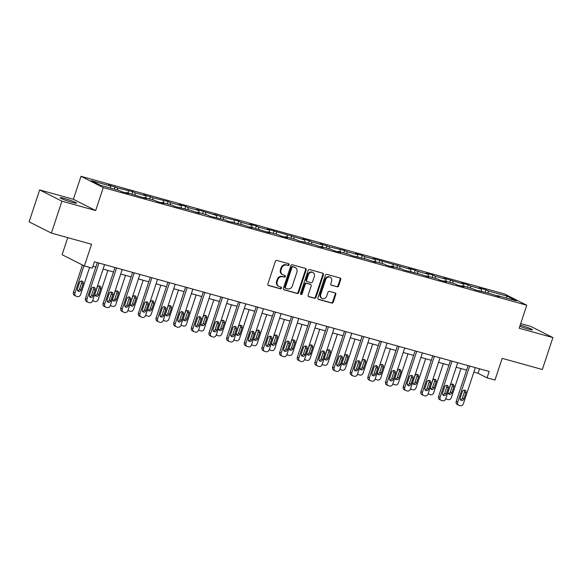 <?xml version="1.0" encoding="UTF-8"?>
<svg xmlns="http://www.w3.org/2000/svg" width="582" height="582" viewBox="0 0 582 582"><rect width="100%" height="100%" fill="white"/><g stroke="black" fill="none" stroke-linecap="round" stroke-linejoin="round"><path stroke-width="0.87" d="M289.159 264.825A0.924 0.8 116.8 0 0 288.672 263.733L276.865 260.452A1.324 1.149 116.8 0 0 275.344 261.398L267.88 283.958A1.324 1.149 116.8 0 0 268.578 285.522L280.378 288.803A0.924 0.8 116.8 0 0 280.961 287.05L279.433 286.62A4.241 3.674 116.8 0 1 278.851 286.395A4.241 3.674 116.8 0 1 277.207 281.623L277.825 279.746A4.241 3.674 116.8 0 1 282.707 276.719L284.234 277.141A0.924 0.8 116.8 0 0 284.816 275.388L283.288 274.966A4.241 3.674 116.8 0 1 282.699 274.74A4.241 3.674 116.8 0 1 281.062 269.968L281.681 268.084A4.241 3.674 116.8 0 1 286.562 265.065L288.09 265.487A0.924 0.8 116.8 0 0 289.159 264.825M282.699 274.74L282.103 274.435A4.241 3.674 116.8 0 1 280.459 269.662L281.077 267.785A4.241 3.674 116.8 0 1 285.958 264.759L287.486 265.181A0.924 0.8 116.8 0 0 288.425 263.668M268.135 285.26L279.775 288.497A0.924 0.8 116.8 0 0 280.72 286.977M278.851 286.395L278.247 286.089A4.241 3.674 116.8 0 1 276.603 281.317L277.221 279.44A4.241 3.674 116.8 0 1 282.103 276.414L283.63 276.843A0.924 0.8 116.8 0 0 284.576 275.322M519.813 326.291A8.635 0.735 18.3 0 0 528.07 329.034A8.635 0.735 18.3 0 0 532.414 329.798A8.635 0.735 18.3 0 0 520.359 325.134A8.635 0.735 18.3 0 0 520.206 325.098M64.486 198.469A8.635 0.735 18.3 0 0 60.142 197.705A8.635 0.735 18.3 0 0 72.197 202.369A8.635 0.735 18.3 0 0 76.548 203.133A8.635 0.735 18.3 0 0 64.486 198.469M337.102 286.839A1.324 1.149 116.8 0 0 338.622 285.893L340.717 279.564A1.324 1.149 116.8 0 0 340.019 278L326.917 274.362A1.324 1.149 116.8 0 0 325.389 275.301L317.925 297.868A1.324 1.149 116.8 0 0 318.623 299.424L331.733 303.069A1.324 1.149 116.8 0 0 333.26 302.123L335.785 294.477A1.324 1.149 116.8 0 0 335.087 292.913L329.477 291.356A1.324 1.149 116.8 0 0 327.957 292.302L326.698 296.093A3.543 3.07 116.8 0 1 322.13 298.435A3.543 3.07 116.8 0 1 320.755 294.441L325.665 279.593A3.543 3.07 116.8 0 1 330.241 277.25A3.543 3.07 116.8 0 1 331.609 281.244L330.794 283.718A1.324 1.149 116.8 0 0 331.493 285.282L336.498 286.533A1.324 1.149 116.8 0 0 338.026 285.587L340.114 279.258A1.324 1.149 116.8 0 0 339.866 277.956M61.947 201.176L95.674 210.546L73.383 199.284L39.656 189.914L61.947 201.176L51.391 233.098L91.563 244.265L84.383 265.974L92.305 268.171L94.422 261.791L489.178 371.469L487.061 377.856L494.984 380.061L502.164 358.352L542.344 369.512L552.9 337.589L530.609 326.327L520.708 323.577M95.674 210.546L103.276 187.564L526.775 305.237L519.173 328.219L552.9 337.589M306.168 269.961A1.324 1.149 116.8 0 0 305.47 268.404L292.368 264.759A1.324 1.149 116.8 0 0 290.84 265.705L283.376 288.265A1.324 1.149 116.8 0 0 284.074 289.829L297.184 293.466A1.324 1.149 116.8 0 0 298.712 292.528L306.168 269.961L305.565 269.662A1.324 1.149 116.8 0 0 305.317 268.36M309.639 269.561L322.748 273.198A1.324 1.149 116.8 0 1 323.447 274.762L315.982 297.322A1.324 1.149 116.8 0 1 314.455 298.268L308.846 296.711A1.324 1.149 116.8 0 1 308.154 295.147L311.174 286.002A1.324 1.149 116.8 0 0 310.482 284.438L306.758 283.405A1.324 1.149 116.8 0 0 305.237 284.351L302.08 293.874A0.924 0.8 116.8 0 1 300.53 293.444L308.111 270.506A1.324 1.149 116.8 0 1 309.639 269.561M51.391 233.098L29.1 221.837L39.656 189.914M103.276 187.564L80.985 176.302L504.485 293.968L526.775 305.237M485.097 292.164L485.883 289.792L479.088 287.908L481.285 289.021L470.423 286.002L468.226 284.889L461.431 283.005L463.636 284.111L443.775 278.094L445.979 279.207L435.11 276.188L432.913 275.075L426.126 273.191L428.323 274.304L417.454 271.285L415.257 270.172L408.469 268.287L410.666 269.401L373.157 258.473L375.354 259.587L364.492 256.567L362.295 255.454L355.5 253.57L357.697 254.683L346.836 251.664L344.639 250.551L329.179 246.753L320.195 243.756L322.392 244.869L311.523 241.85L309.326 240.737L302.538 238.853L304.735 239.966L267.225 229.039L269.422 230.152L258.561 227.133L256.364 226.02L249.569 224.135L251.766 225.249L240.904 222.229L238.707 221.116L223.248 217.326L214.256 214.322L216.46 215.435L196.607 209.418L198.804 210.531L187.935 207.512L185.738 206.399L178.95 204.515L181.148 205.628L170.286 202.609L168.082 201.496L152.63 197.698L143.638 194.701L145.835 195.814L134.973 192.795L132.776 191.682L117.317 187.891L108.325 184.894L110.529 186L91.287 180.66L100.439 185.287L119.681 190.627L121.878 191.74L128.673 193.624L126.476 192.518L126.068 192.904M485.883 289.792L488.08 290.905L507.315 296.253L516.474 300.879L497.232 295.532L499.436 296.645L490.444 293.648L474.985 289.851L472.788 288.737L461.926 285.718L464.123 286.831L457.336 284.947L455.131 283.834L444.27 280.815L446.467 281.928L439.679 280.044L437.475 278.931L426.613 275.912L428.81 277.025L419.826 274.027L404.366 270.23L402.169 269.117L391.3 266.098L393.505 267.211L386.71 265.327L384.513 264.213L373.644 261.194L375.848 262.307L366.856 259.31L351.397 255.513L349.2 254.399L338.338 251.38L340.535 252.493L333.748 250.609L331.544 249.496L320.682 246.477L322.879 247.59L313.887 244.593L298.435 240.795L296.238 239.682L285.369 236.663L287.566 237.776L280.779 235.892L278.582 234.779L267.713 231.76L269.917 232.873L250.056 226.856L252.261 227.969L243.269 224.965L227.809 221.175L225.612 220.061L210.16 216.271L207.956 215.158L197.094 212.139L199.291 213.252L190.307 210.255L174.847 206.457L172.65 205.344L161.781 202.325L163.979 203.438L157.191 201.554L154.994 200.441L144.125 197.422L146.329 198.535L126.476 192.518M481.532 291.167L481.285 289.021M470.671 288.148L470.423 286.002M479.583 290.629L479.175 291.015M463.876 286.264L463.636 284.111M453.014 283.245L452.767 281.091M461.926 285.718L461.519 286.111M446.219 281.361L445.979 279.207M435.358 278.342L435.11 276.188M444.27 280.815L443.862 281.201M428.57 276.45L428.323 274.304M417.701 273.438L417.454 271.285M426.613 275.912L426.206 276.297M410.914 271.547L410.666 269.401M400.045 268.528L399.805 266.381M408.957 271.008L408.549 271.394M393.257 266.643L393.01 264.49M382.389 263.624L382.148 261.471M391.3 266.098L390.893 266.483M375.601 261.74L375.354 259.587M364.739 258.721L364.492 256.567M373.644 261.194L373.237 261.58M357.945 256.829L357.697 254.683M347.083 253.81L346.836 251.664M355.995 256.291L355.587 256.677M340.288 251.926L340.048 249.773M329.427 248.907L329.179 246.753M338.338 251.38L337.931 251.773M322.632 247.023L322.392 244.869M311.77 244.004L311.523 241.85M320.682 246.477L320.275 246.863M304.983 242.112L304.735 239.966M294.114 239.093L293.866 236.947M303.026 241.574L302.618 241.959M287.326 237.209L287.079 235.055M276.457 234.19L276.217 232.036M285.369 236.663L284.962 237.056M269.67 232.305L269.422 230.152M258.801 229.286L258.561 227.133M267.713 231.76L267.305 232.145M252.013 227.395L251.766 225.249M241.152 224.376L240.904 222.229M250.056 226.856L249.649 227.242M234.357 222.491L234.117 220.345M223.495 219.472L223.248 217.326M232.407 221.953L232 222.339M216.7 217.588L216.46 215.435M205.839 214.569L205.592 212.415M214.751 217.042L214.343 217.428M199.044 212.685L198.804 210.531M188.182 209.666L187.935 207.512M197.094 212.139L196.687 212.525M181.395 207.774L181.148 205.628M170.526 204.755L170.286 202.609M179.438 207.236L179.03 207.621M163.738 202.871L163.491 200.717M152.87 199.852L152.63 197.698M161.781 202.325L161.374 202.711M146.082 197.967L145.835 195.814M135.213 194.948L134.973 192.795M144.125 197.422L143.718 197.807M128.426 193.057L128.178 190.911M117.564 190.038L117.317 187.891M110.769 188.153L110.529 186M67.745 237.645L62.099 254.712L84.383 265.974M73.383 199.284L80.985 176.302M473.85 372.131L478.026 373.288L487.061 377.856M92.931 266.294L95.819 267.094M103.087 269.11L113.475 271.998M120.743 274.02L131.132 276.901M138.4 278.923L148.788 281.812M156.056 283.827L166.445 286.715M173.712 288.737L184.094 291.618M191.369 293.641L201.75 296.529M209.018 298.544L219.407 301.432M226.674 303.455L237.063 306.336M244.331 308.358L254.72 311.246M261.987 313.262L272.376 316.15M279.644 318.165L290.032 321.053M297.3 323.075L307.682 325.956M314.949 327.979L325.338 330.867M332.606 332.882L342.994 335.77M350.262 337.793L360.651 340.674M367.919 342.696L378.307 345.584M385.575 347.6L395.964 350.488M403.231 352.51L413.62 355.391M420.888 357.413L431.269 360.302M438.537 362.317L448.926 365.205M456.193 367.227L466.582 370.108M506.027 297.977L507.315 296.253M488.32 293.059L488.08 290.905M497.232 295.532L496.824 295.918M479.517 368.784L478.026 373.288M114.334 189.143L115.12 186.778M131.99 194.046L132.776 191.682M149.647 198.957L150.425 196.592M167.303 203.86L168.082 201.496M184.96 208.763L185.738 206.399M202.609 213.674L203.394 211.31M220.265 218.577L221.051 216.213M237.922 223.481L238.707 221.116M255.578 228.391L256.364 226.02M273.234 233.295L274.013 230.93M290.891 238.198L291.669 235.834M308.547 243.101L309.326 240.737M326.196 248.012L326.982 245.648M343.853 252.915L344.639 250.551M361.509 257.819L362.295 255.454M379.166 262.729L379.944 260.365M396.822 267.633L397.601 265.268M414.479 272.536L415.257 270.172M432.135 277.447L432.913 275.075M449.784 282.35L450.57 279.986M467.441 287.253L468.226 284.889M283.63 289.567L296.58 293.168A1.324 1.149 116.8 0 0 298.108 292.222L305.565 269.662M293.008 266.854A0.924 0.8 116.8 0 0 291.938 267.516L285.391 287.319A0.924 0.8 116.8 0 0 285.878 288.41L287.486 288.861A4.241 3.674 116.8 0 0 292.368 285.835L296.849 272.303A4.241 3.674 116.8 0 0 295.205 267.531A4.241 3.674 116.8 0 0 294.616 267.298L292.404 266.549A0.924 0.8 116.8 0 0 291.335 267.211L291.938 267.516M285.275 288.105A0.924 0.8 116.8 0 1 284.787 287.013L291.335 267.211M295.205 267.531L294.601 267.225A4.241 3.674 116.8 0 0 294.012 267L294.616 267.298M292.404 266.549L294.012 267M308.402 296.449L313.858 297.962A1.324 1.149 116.8 0 0 315.379 297.016L322.843 274.457A1.324 1.149 116.8 0 0 322.588 273.154M310.228 284.307A1.324 1.149 116.8 0 0 309.879 284.132L306.154 283.099A1.324 1.149 116.8 0 0 304.633 284.045L301.483 293.568L302.08 293.874M300.625 294.259A0.924 0.8 116.8 0 0 301.483 293.568M314.316 276.501A3.543 3.07 116.8 0 0 312.941 272.514A3.543 3.07 116.8 0 0 308.373 274.85L306.641 280.088A1.324 1.149 116.8 0 0 307.34 281.644L311.057 282.685A1.324 1.149 116.8 0 0 312.585 281.739L314.316 276.501M312.941 272.514L312.345 272.209A3.543 3.07 116.8 0 0 307.769 274.551L308.373 274.85M307.158 281.579L306.554 281.273A1.324 1.149 116.8 0 1 306.037 279.782L307.769 274.551M331.049 285.02L336.498 286.533M330.241 277.25L329.638 276.945A3.543 3.07 116.8 0 0 325.069 279.287L325.665 279.593M322.13 298.435L321.526 298.13A3.543 3.07 116.8 0 1 320.151 294.136L325.069 279.287M318.179 299.17L331.129 302.764A1.324 1.149 116.8 0 0 332.657 301.818L335.181 294.172A1.324 1.149 116.8 0 0 334.926 292.87M82.455 264.992L73.412 292.339A2.699 2.335 -63.2 0 0 74.46 295.372L75.966 296.136A2.699 2.335 116.8 0 0 76.337 296.282L77.464 296.594A2.699 2.335 116.8 0 0 80.578 294.667L89.592 267.414M75.966 296.136A2.699 2.335 116.8 0 1 74.918 293.095L83.961 265.756M77.646 290.629A2.161 1.87 116.8 0 0 79.574 289.028L81.596 282.896A2.161 1.87 116.8 0 0 81.407 281.055M81.08 289.792L83.102 283.66A2.161 1.87 116.8 0 0 79.479 282.656L77.457 288.781A2.161 1.87 116.8 0 0 81.08 289.792L79.574 289.028M104.578 264.614L92.625 300.756A2.699 2.335 116.8 0 1 89.519 302.684L88.384 302.371A2.699 2.335 116.8 0 1 88.013 302.225A2.699 2.335 116.8 0 1 86.965 299.184L98.918 263.035M97.31 262.591L85.459 298.421L86.965 299.184M93.127 295.874A2.161 1.87 -63.2 0 1 89.504 294.87L91.534 288.745A2.161 1.87 -63.2 0 1 95.15 289.749L93.127 295.874L91.621 295.118A2.161 1.87 -63.2 0 1 89.693 296.711M93.455 287.144A2.161 1.87 -63.2 0 1 93.644 288.985L91.621 295.118M88.013 302.225L86.507 301.461A2.699 2.335 -63.2 0 1 85.459 298.421M107.866 270.441L98.234 299.577A2.699 2.335 116.8 0 1 95.121 301.498L93.993 301.185A2.699 2.335 116.8 0 1 93.622 301.04L92.684 300.567M95.303 295.532A2.161 1.87 116.8 0 0 97.23 293.932L99.253 287.806A2.161 1.87 116.8 0 0 99.064 285.958M98.736 294.696L100.759 288.563A2.161 1.87 116.8 0 0 97.136 287.559L95.113 293.692A2.161 1.87 116.8 0 0 98.736 294.696L97.23 293.932M92.785 300.268A2.699 2.335 116.8 0 0 93.622 301.04M125.523 275.344L115.883 304.481A2.699 2.335 116.8 0 1 112.777 306.408L111.649 306.088A2.699 2.335 116.8 0 1 111.271 305.95L110.34 305.477M112.952 300.436A2.161 1.87 116.8 0 0 114.88 298.842L116.909 292.71A2.161 1.87 116.8 0 0 116.72 290.869M116.385 299.599L118.415 293.474A2.161 1.87 116.8 0 0 114.792 292.462L112.77 298.595A2.161 1.87 116.8 0 0 116.385 299.599L114.88 298.842M110.442 305.172A2.699 2.335 116.8 0 0 111.271 305.95M122.235 269.517L110.282 305.659A2.699 2.335 116.8 0 1 107.168 307.587L106.04 307.274A2.699 2.335 116.8 0 1 105.669 307.129A2.699 2.335 116.8 0 1 104.622 304.088L116.575 267.946M114.967 267.494L103.116 303.331L104.622 304.088M110.784 300.785A2.161 1.87 -63.2 0 1 107.161 299.774L109.183 293.648A2.161 1.87 -63.2 0 1 112.806 294.652L110.784 300.785L109.278 300.021A2.161 1.87 -63.2 0 1 107.35 301.622M111.111 292.048A2.161 1.87 -63.2 0 1 111.3 293.895L109.278 300.021M105.669 307.129L104.163 306.365A2.699 2.335 -63.2 0 1 103.116 303.331M139.891 274.42L127.931 310.57A2.699 2.335 116.8 0 1 124.824 312.49L123.697 312.178A2.699 2.335 116.8 0 1 123.319 312.032A2.699 2.335 116.8 0 1 122.278 308.998L134.231 272.849M132.623 272.405L120.772 308.234L122.278 308.998M128.433 305.688A2.161 1.87 -63.2 0 1 124.817 304.684L126.84 298.551A2.161 1.87 -63.2 0 1 130.463 299.555L128.433 305.688L126.927 304.924A2.161 1.87 -63.2 0 1 125.006 306.525M128.768 296.958A2.161 1.87 -63.2 0 1 128.957 298.799L126.927 304.924M123.319 312.032L121.813 311.275A2.699 2.335 -63.2 0 1 120.772 308.234M143.179 280.255L133.54 309.384A2.699 2.335 116.8 0 1 130.433 311.312L129.299 310.999A2.699 2.335 116.8 0 1 128.928 310.853L127.996 310.381M130.608 305.346A2.161 1.87 116.8 0 0 132.536 303.746L134.566 297.613A2.161 1.87 116.8 0 0 134.377 295.772M134.042 304.502L136.072 298.377A2.161 1.87 116.8 0 0 132.449 297.373L130.419 303.498A2.161 1.87 116.8 0 0 134.042 304.502L132.536 303.746M128.098 310.082A2.699 2.335 116.8 0 0 128.928 310.853M160.836 285.158L151.196 314.295A2.699 2.335 116.8 0 1 148.09 316.215L146.955 315.902A2.699 2.335 116.8 0 1 146.584 315.757L145.653 315.284M148.265 310.25A2.161 1.87 116.8 0 0 150.192 308.649L152.222 302.524A2.161 1.87 116.8 0 0 152.033 300.676M151.698 309.413L153.728 303.28A2.161 1.87 116.8 0 0 150.105 302.276L148.075 308.402A2.161 1.87 116.8 0 0 151.698 309.413L150.192 308.649M145.747 314.986A2.699 2.335 116.8 0 0 146.584 315.757M178.485 290.062L168.853 319.198A2.699 2.335 116.8 0 1 165.746 321.118L164.611 320.806A2.699 2.335 116.8 0 1 164.24 320.66L163.309 320.195M165.921 315.153A2.161 1.87 116.8 0 0 167.849 313.56L169.879 307.427A2.161 1.87 116.8 0 0 169.689 305.586M169.355 314.316L171.384 308.191A2.161 1.87 116.8 0 0 167.762 307.18L165.732 313.312A2.161 1.87 116.8 0 0 169.355 314.316L167.849 313.56M163.404 319.889A2.699 2.335 116.8 0 0 164.24 320.66M157.547 279.324L145.587 315.473A2.699 2.335 116.8 0 1 142.481 317.401L141.353 317.081A2.699 2.335 116.8 0 1 140.975 316.943A2.699 2.335 116.8 0 1 139.927 313.902L151.887 277.752M150.272 277.308L138.421 313.138L139.927 313.902M146.089 310.592A2.161 1.87 -63.2 0 1 142.466 309.588L144.496 303.455A2.161 1.87 -63.2 0 1 148.119 304.466L146.089 310.592L144.583 309.835A2.161 1.87 -63.2 0 1 142.655 311.428M146.424 301.862A2.161 1.87 -63.2 0 1 146.613 303.702L144.583 309.835M140.975 316.943L139.469 316.179A2.699 2.335 -63.2 0 1 138.421 313.138M175.197 284.234L163.244 320.376A2.699 2.335 116.8 0 1 160.137 322.304L159.002 321.992A2.699 2.335 116.8 0 1 158.631 321.846A2.699 2.335 116.8 0 1 157.584 318.805L169.544 282.663M167.929 282.212L156.078 318.048L157.584 318.805M163.746 315.502A2.161 1.87 -63.2 0 1 160.123 314.491L162.152 308.365A2.161 1.87 -63.2 0 1 165.775 309.369L163.746 315.502L162.24 314.738A2.161 1.87 -63.2 0 1 160.312 316.339M164.08 306.765A2.161 1.87 -63.2 0 1 164.27 308.606L162.24 314.738M158.631 321.846L157.125 321.082A2.699 2.335 -63.2 0 1 156.078 318.048M192.853 289.138L180.9 325.287A2.699 2.335 116.8 0 1 177.794 327.208L176.659 326.895A2.699 2.335 116.8 0 1 176.288 326.749A2.699 2.335 116.8 0 1 175.24 323.716L187.193 287.566M185.585 287.115L173.734 322.952L175.24 323.716M181.402 320.406A2.161 1.87 -63.2 0 1 177.779 319.402L179.809 313.269A2.161 1.87 -63.2 0 1 183.432 314.273L181.402 320.406L179.896 319.642A2.161 1.87 -63.2 0 1 177.968 321.242M181.737 311.668A2.161 1.87 -63.2 0 1 181.926 313.516L179.896 319.642M176.288 326.749L174.782 325.993A2.699 2.335 -63.2 0 1 173.734 322.952M196.141 294.965L186.509 324.101A2.699 2.335 116.8 0 1 183.403 326.029L182.268 325.716A2.699 2.335 116.8 0 1 181.897 325.571L180.966 325.098M183.577 320.056A2.161 1.87 116.8 0 0 185.505 318.463L187.528 312.33A2.161 1.87 116.8 0 0 187.346 310.49M187.011 319.22L189.034 313.094A2.161 1.87 116.8 0 0 185.418 312.09L183.388 318.216A2.161 1.87 116.8 0 0 187.011 319.22L185.505 318.463M181.06 324.8A2.699 2.335 116.8 0 0 181.897 325.571M210.509 294.041L198.557 330.19A2.699 2.335 116.8 0 1 195.45 332.118L194.315 331.798A2.699 2.335 116.8 0 1 193.944 331.66A2.699 2.335 116.8 0 1 192.897 328.619L204.849 292.47M203.242 292.026L191.391 327.855L192.897 328.619M199.059 325.309A2.161 1.87 -63.2 0 1 195.436 324.305L197.465 318.172A2.161 1.87 -63.2 0 1 201.081 319.183L199.059 325.309L197.553 324.552A2.161 1.87 -63.2 0 1 195.625 326.146M199.393 316.579A2.161 1.87 -63.2 0 1 199.575 318.419L197.553 324.552M193.944 331.66L192.438 330.896A2.699 2.335 -63.2 0 1 191.391 327.855M213.798 299.875L204.166 329.005A2.699 2.335 116.8 0 1 201.052 330.932L199.924 330.62A2.699 2.335 116.8 0 1 199.553 330.474L198.615 330.001M201.234 324.967A2.161 1.87 116.8 0 0 203.162 323.366L205.184 317.241A2.161 1.87 116.8 0 0 204.995 315.393M204.668 324.13L206.69 317.998A2.161 1.87 116.8 0 0 203.067 316.994L201.045 323.119A2.161 1.87 116.8 0 0 204.668 324.13L203.162 323.366M198.717 329.703A2.699 2.335 116.8 0 0 199.553 330.474M228.166 298.952L216.213 335.094A2.699 2.335 116.8 0 1 213.099 337.022L211.972 336.709A2.699 2.335 116.8 0 1 211.601 336.563A2.699 2.335 116.8 0 1 210.553 333.522L222.506 297.38M220.898 296.929L209.047 332.766L210.553 333.522M216.715 330.22A2.161 1.87 -63.2 0 1 213.092 329.208L215.114 323.083A2.161 1.87 -63.2 0 1 218.737 324.087L216.715 330.22L215.209 329.456A2.161 1.87 -63.2 0 1 213.281 331.056M217.042 321.482A2.161 1.87 -63.2 0 1 217.232 323.323L215.209 329.456M211.601 336.563L210.095 335.799A2.699 2.335 -63.2 0 1 209.047 332.766M231.454 304.779L221.822 333.915A2.699 2.335 116.8 0 1 218.708 335.836L217.581 335.523A2.699 2.335 116.8 0 1 217.202 335.377L216.271 334.912M218.89 329.87A2.161 1.87 116.8 0 0 220.811 328.27L222.841 322.144A2.161 1.87 116.8 0 0 222.651 320.304M222.317 329.034L224.346 322.908A2.161 1.87 116.8 0 0 220.724 321.897L218.701 328.03A2.161 1.87 116.8 0 0 222.317 329.034L220.811 328.27M216.373 334.606A2.699 2.335 116.8 0 0 217.202 335.377M245.822 303.855L233.869 340.004A2.699 2.335 116.8 0 1 230.756 341.925L229.628 341.612A2.699 2.335 116.8 0 1 229.25 341.467A2.699 2.335 116.8 0 1 228.209 338.426L240.162 302.284M238.555 301.832L226.704 337.669L228.209 338.426M234.371 335.123A2.161 1.87 -63.2 0 1 230.748 334.112L232.771 327.986A2.161 1.87 -63.2 0 1 236.394 328.99L234.371 335.123L232.865 334.359A2.161 1.87 -63.2 0 1 230.938 335.96M234.699 326.386A2.161 1.87 -63.2 0 1 234.888 328.233L232.865 334.359M229.25 341.467L227.744 340.71A2.699 2.335 -63.2 0 1 226.704 337.669M249.111 309.682L239.471 338.819A2.699 2.335 116.8 0 1 236.365 340.746L235.237 340.426A2.699 2.335 116.8 0 1 234.859 340.288L233.928 339.815M236.539 334.774A2.161 1.87 116.8 0 0 238.467 333.18L240.497 327.048A2.161 1.87 116.8 0 0 240.308 325.207M239.973 333.937L242.003 327.812A2.161 1.87 116.8 0 0 238.38 326.8L236.357 332.933A2.161 1.87 116.8 0 0 239.973 333.937L238.467 333.18M234.029 339.517A2.699 2.335 116.8 0 0 234.859 340.288M263.479 308.758L251.519 344.908A2.699 2.335 116.8 0 1 248.412 346.828L247.285 346.516A2.699 2.335 116.8 0 1 246.906 346.37A2.699 2.335 116.8 0 1 245.866 343.336L257.819 307.187M256.211 306.743L244.36 342.572L245.866 343.336M252.021 340.026A2.161 1.87 -63.2 0 1 248.405 339.022L250.427 332.889A2.161 1.87 -63.2 0 1 254.05 333.901L252.021 340.026L250.515 339.27A2.161 1.87 -63.2 0 1 248.587 340.863M252.355 331.296A2.161 1.87 -63.2 0 1 252.544 333.137L250.515 339.27M246.906 346.37L245.4 345.613A2.699 2.335 -63.2 0 1 244.36 342.572M266.767 314.593L257.128 343.722A2.699 2.335 116.8 0 1 254.021 345.65L252.886 345.337A2.699 2.335 116.8 0 1 252.515 345.191L251.584 344.719M254.196 339.684A2.161 1.87 116.8 0 0 256.124 338.084L258.153 331.958A2.161 1.87 116.8 0 0 257.964 330.11M257.63 338.848L259.659 332.715A2.161 1.87 116.8 0 0 256.036 331.711L254.007 337.836A2.161 1.87 116.8 0 0 257.63 338.848L256.124 338.084M251.686 344.42A2.699 2.335 116.8 0 0 252.515 345.191M281.128 313.669L269.175 349.811A2.699 2.335 116.8 0 1 266.069 351.739L264.934 351.426A2.699 2.335 116.8 0 1 264.563 351.281A2.699 2.335 116.8 0 1 263.515 348.24L275.475 312.09M273.86 311.646L262.009 347.476L263.515 348.24M269.677 344.93A2.161 1.87 -63.2 0 1 266.054 343.926L268.084 337.8A2.161 1.87 -63.2 0 1 271.707 338.804L269.677 344.93L268.171 344.173A2.161 1.87 -63.2 0 1 266.243 345.766M270.012 336.2A2.161 1.87 -63.2 0 1 270.201 338.04L268.171 344.173M264.563 351.281L263.057 350.517A2.699 2.335 -63.2 0 1 262.009 347.476M284.423 319.496L274.784 348.633A2.699 2.335 116.8 0 1 271.678 350.553L270.543 350.24A2.699 2.335 116.8 0 1 270.172 350.095L269.24 349.622M271.852 344.588A2.161 1.87 116.8 0 0 273.78 342.987L275.81 336.862A2.161 1.87 116.8 0 0 275.621 335.014M275.286 343.751L277.316 337.618A2.161 1.87 116.8 0 0 273.693 336.614L271.663 342.747A2.161 1.87 116.8 0 0 275.286 343.751L273.78 342.987M269.335 349.324A2.699 2.335 116.8 0 0 270.172 350.095M298.784 318.572L286.831 354.722A2.699 2.335 116.8 0 1 283.725 356.642L282.59 356.33A2.699 2.335 116.8 0 1 282.219 356.184A2.699 2.335 116.8 0 1 281.171 353.143L293.124 317.001M291.517 316.55L279.666 352.386L281.171 353.143M287.333 349.84A2.161 1.87 -63.2 0 1 283.71 348.829L285.74 342.703A2.161 1.87 -63.2 0 1 289.363 343.707L287.333 349.84L285.827 349.076A2.161 1.87 -63.2 0 1 283.9 350.677M287.668 341.103A2.161 1.87 -63.2 0 1 287.857 342.951L285.827 349.076M282.219 356.184L280.713 355.42A2.699 2.335 -63.2 0 1 279.666 352.386M302.073 324.4L292.44 353.536A2.699 2.335 116.8 0 1 289.334 355.464L288.199 355.144A2.699 2.335 116.8 0 1 287.828 355.005L286.897 354.533M289.509 349.491A2.161 1.87 116.8 0 0 291.437 347.898L293.466 341.765A2.161 1.87 116.8 0 0 293.277 339.924M292.942 348.654L294.972 342.529A2.161 1.87 116.8 0 0 291.349 341.518L289.319 347.65A2.161 1.87 116.8 0 0 292.942 348.654L291.437 347.898M286.991 354.227A2.699 2.335 116.8 0 0 287.828 355.005M316.441 323.476L304.488 359.625A2.699 2.335 116.8 0 1 301.381 361.546L300.247 361.233A2.699 2.335 116.8 0 1 299.875 361.087A2.699 2.335 116.8 0 1 298.828 358.054L310.781 321.904M309.173 321.46L297.322 357.29L298.828 358.054M304.99 354.744A2.161 1.87 -63.2 0 1 301.367 353.74L303.397 347.607A2.161 1.87 -63.2 0 1 307.02 348.618L304.99 354.744L303.484 353.98A2.161 1.87 -63.2 0 1 301.556 355.58M305.324 346.014A2.161 1.87 -63.2 0 1 305.514 347.854L303.484 353.98M299.875 361.087L298.37 360.331A2.699 2.335 -63.2 0 1 297.322 357.29M319.729 329.31L310.097 358.439A2.699 2.335 116.8 0 1 306.99 360.367L305.856 360.054A2.699 2.335 116.8 0 1 305.485 359.909L304.546 359.436M307.165 354.402A2.161 1.87 116.8 0 0 309.093 352.801L311.115 346.668A2.161 1.87 116.8 0 0 310.926 344.828M310.599 353.565L312.621 347.432A2.161 1.87 116.8 0 0 309.006 346.428L306.976 352.554A2.161 1.87 116.8 0 0 310.599 353.565L309.093 352.801M304.648 359.138A2.699 2.335 116.8 0 0 305.485 359.909M334.097 328.386L322.144 364.528A2.699 2.335 116.8 0 1 319.038 366.456L317.903 366.136A2.699 2.335 116.8 0 1 317.532 365.998A2.699 2.335 116.8 0 1 316.484 362.957L328.437 326.808M326.829 326.364L314.978 362.193L316.484 362.957M322.646 359.647A2.161 1.87 -63.2 0 1 319.023 358.643L321.053 352.517A2.161 1.87 -63.2 0 1 324.669 353.521L322.646 359.647L321.14 358.89A2.161 1.87 -63.2 0 1 319.212 360.484M322.974 350.917A2.161 1.87 -63.2 0 1 323.163 352.757L321.14 358.89M317.532 365.998L316.026 365.234A2.699 2.335 -63.2 0 1 314.978 362.193M337.385 334.214L327.753 363.35A2.699 2.335 116.8 0 1 324.64 365.27L323.512 364.958A2.699 2.335 116.8 0 1 323.141 364.812L322.202 364.339M324.821 359.305A2.161 1.87 116.8 0 0 326.749 357.704L328.772 351.579A2.161 1.87 116.8 0 0 328.583 349.731M328.255 358.468L330.278 352.336A2.161 1.87 116.8 0 0 326.655 351.332L324.632 357.464A2.161 1.87 116.8 0 0 328.255 358.468L326.749 357.704M322.304 364.041A2.699 2.335 116.8 0 0 323.141 364.812M351.754 333.29L339.801 369.432A2.699 2.335 116.8 0 1 336.687 371.36L335.559 371.047A2.699 2.335 116.8 0 1 335.188 370.901A2.699 2.335 116.8 0 1 334.141 367.86L346.094 331.718M344.486 331.267L332.635 367.104L334.141 367.86M340.303 364.558A2.161 1.87 -63.2 0 1 336.68 363.546L338.702 357.421A2.161 1.87 -63.2 0 1 342.325 358.425L340.303 364.558L338.797 363.794A2.161 1.87 -63.2 0 1 336.869 365.394M340.63 355.82A2.161 1.87 -63.2 0 1 340.819 357.668L338.797 363.794M335.188 370.901L333.682 370.137A2.699 2.335 -63.2 0 1 332.635 367.104M355.042 339.117L345.402 368.253A2.699 2.335 116.8 0 1 342.296 370.181L341.168 369.861A2.699 2.335 116.8 0 1 340.79 369.716L339.859 369.25M342.478 364.208A2.161 1.87 116.8 0 0 344.399 362.615L346.428 356.482A2.161 1.87 116.8 0 0 346.239 354.642M345.904 363.372L347.934 357.246A2.161 1.87 116.8 0 0 344.311 356.235L342.289 362.368A2.161 1.87 116.8 0 0 345.904 363.372L344.399 362.615M339.961 368.944A2.699 2.335 116.8 0 0 340.79 369.716M369.41 338.193L357.457 374.342A2.699 2.335 116.8 0 1 354.343 376.263L353.216 375.95A2.699 2.335 116.8 0 1 352.838 375.805A2.699 2.335 116.8 0 1 351.797 372.771L363.75 336.622M362.142 336.178L350.291 372.007L351.797 372.771M357.952 369.461A2.161 1.87 -63.2 0 1 354.336 368.457L356.359 362.324A2.161 1.87 -63.2 0 1 359.982 363.328L357.952 369.461L356.446 368.697A2.161 1.87 -63.2 0 1 354.525 370.298M358.286 360.724A2.161 1.87 -63.2 0 1 358.476 362.571L356.446 368.697M352.838 375.805L351.332 375.048A2.699 2.335 -63.2 0 1 350.291 372.007M372.698 344.02L363.059 373.157A2.699 2.335 116.8 0 1 359.952 375.084L358.825 374.772A2.699 2.335 116.8 0 1 358.447 374.626L357.515 374.153M360.127 369.112A2.161 1.87 116.8 0 0 362.055 367.518L364.085 361.386A2.161 1.87 116.8 0 0 363.896 359.545M363.561 368.275L365.591 362.15A2.161 1.87 116.8 0 0 361.968 361.146L359.938 367.271A2.161 1.87 116.8 0 0 363.561 368.275L362.055 367.518M357.617 373.855A2.699 2.335 116.8 0 0 358.447 374.626M387.066 343.096L375.106 379.246A2.699 2.335 116.8 0 1 372 381.174L370.872 380.854A2.699 2.335 116.8 0 1 370.494 380.715A2.699 2.335 116.8 0 1 369.454 377.674L381.406 341.525M379.791 341.081L367.948 376.91L369.454 377.674M375.608 374.364A2.161 1.87 -63.2 0 1 371.993 373.36L374.015 367.227A2.161 1.87 -63.2 0 1 377.638 368.239L375.608 374.364L374.102 373.608A2.161 1.87 -63.2 0 1 372.174 375.201M375.943 365.634A2.161 1.87 -63.2 0 1 376.132 367.475L374.102 373.608M370.494 380.715L368.988 379.951A2.699 2.335 -63.2 0 1 367.948 376.91M390.355 348.931L380.715 378.067A2.699 2.335 116.8 0 1 377.609 379.988L376.474 379.675A2.699 2.335 116.8 0 1 376.103 379.529L375.172 379.057M377.783 374.022A2.161 1.87 116.8 0 0 379.711 372.422L381.741 366.296A2.161 1.87 116.8 0 0 381.552 364.448M381.217 373.186L383.247 367.053A2.161 1.87 116.8 0 0 379.624 366.049L377.594 372.174A2.161 1.87 116.8 0 0 381.217 373.186L379.711 372.422M375.274 378.758A2.699 2.335 116.8 0 0 376.103 379.529M404.716 348.007L392.763 384.149A2.699 2.335 116.8 0 1 389.656 386.077L388.521 385.764A2.699 2.335 116.8 0 1 388.15 385.619A2.699 2.335 116.8 0 1 387.103 382.578L399.063 346.435M397.448 345.984L385.597 381.821L387.103 382.578M393.265 379.275A2.161 1.87 -63.2 0 1 389.642 378.264L391.671 372.138A2.161 1.87 -63.2 0 1 395.294 373.142L393.265 379.275L391.759 378.511A2.161 1.87 -63.2 0 1 389.831 380.111M393.599 370.538A2.161 1.87 -63.2 0 1 393.788 372.378L391.759 378.511M388.15 385.619L386.644 384.855A2.699 2.335 -63.2 0 1 385.597 381.821M408.004 353.834L398.372 382.971A2.699 2.335 116.8 0 1 395.265 384.891L394.13 384.578A2.699 2.335 116.8 0 1 393.759 384.433L392.828 383.967M395.44 378.926A2.161 1.87 116.8 0 0 397.368 377.325L399.398 371.2A2.161 1.87 116.8 0 0 399.208 369.359M398.874 378.089L400.903 371.963A2.161 1.87 116.8 0 0 397.28 370.952L395.251 377.085A2.161 1.87 116.8 0 0 398.874 378.089L397.368 377.325M392.923 383.662A2.699 2.335 116.8 0 0 393.759 384.433M422.372 352.91L410.419 389.06A2.699 2.335 116.8 0 1 407.313 390.98L406.178 390.668A2.699 2.335 116.8 0 1 405.807 390.522A2.699 2.335 116.8 0 1 404.759 387.488L416.712 351.339M415.104 350.888L403.253 386.724L404.759 387.488M410.921 384.178A2.161 1.87 -63.2 0 1 407.298 383.174L409.328 377.041A2.161 1.87 -63.2 0 1 412.951 378.045L410.921 384.178L409.415 383.414A2.161 1.87 -63.2 0 1 407.487 385.015M411.256 375.441A2.161 1.87 -63.2 0 1 411.445 377.289L409.415 383.414M405.807 390.522L404.301 389.765A2.699 2.335 -63.2 0 1 403.253 386.724M425.66 358.738L416.028 387.874A2.699 2.335 116.8 0 1 412.922 389.802L411.787 389.482A2.699 2.335 116.8 0 1 411.416 389.343L410.485 388.871M413.096 383.829A2.161 1.87 116.8 0 0 415.024 382.236L417.047 376.103A2.161 1.87 116.8 0 0 416.865 374.262M416.53 382.992L418.553 376.867A2.161 1.87 116.8 0 0 414.937 375.863L412.907 381.988A2.161 1.87 116.8 0 0 416.53 382.992L415.024 382.236M410.579 388.572A2.699 2.335 116.8 0 0 411.416 389.343M440.028 357.814L428.076 393.963A2.699 2.335 116.8 0 1 424.969 395.891L423.834 395.571A2.699 2.335 116.8 0 1 423.463 395.425A2.699 2.335 116.8 0 1 422.416 392.392L434.368 356.242M432.761 355.798L420.91 391.628L422.416 392.392M428.578 389.082A2.161 1.87 -63.2 0 1 424.955 388.078L426.984 381.945A2.161 1.87 -63.2 0 1 430.607 382.956L428.578 389.082L427.072 388.325A2.161 1.87 -63.2 0 1 425.144 389.918M428.912 380.352A2.161 1.87 -63.2 0 1 429.101 382.192L427.072 388.325M423.463 395.425L421.957 394.669A2.699 2.335 -63.2 0 1 420.91 391.628M443.317 363.648L433.685 392.777A2.699 2.335 116.8 0 1 430.578 394.705L429.443 394.392A2.699 2.335 116.8 0 1 429.072 394.247L428.134 393.774M430.753 388.74A2.161 1.87 116.8 0 0 432.681 387.139L434.703 381.014A2.161 1.87 116.8 0 0 434.514 379.166M434.187 387.903L436.209 381.77A2.161 1.87 116.8 0 0 432.593 380.766L430.564 386.892A2.161 1.87 116.8 0 0 434.187 387.903L432.681 387.139M428.236 393.476A2.699 2.335 116.8 0 0 429.072 394.247M457.685 362.724L445.732 398.866A2.699 2.335 116.8 0 1 442.626 400.794L441.491 400.481A2.699 2.335 116.8 0 1 441.12 400.336A2.699 2.335 116.8 0 1 440.072 397.295L452.025 361.153M450.417 360.702L438.566 396.538L440.072 397.295M446.234 393.985A2.161 1.87 -63.2 0 1 442.611 392.981L444.641 386.855A2.161 1.87 -63.2 0 1 448.256 387.859L446.234 393.985L444.728 393.228A2.161 1.87 -63.2 0 1 442.8 394.822M446.561 385.255A2.161 1.87 -63.2 0 1 446.75 387.095L444.728 393.228M441.12 400.336L439.614 399.572A2.699 2.335 -63.2 0 1 438.566 396.538M460.973 368.552L451.341 397.688A2.699 2.335 116.8 0 1 448.227 399.608L447.1 399.296A2.699 2.335 116.8 0 1 446.729 399.15L445.79 398.677M448.409 393.643A2.161 1.87 116.8 0 0 450.337 392.042L452.359 385.917A2.161 1.87 116.8 0 0 452.17 384.076M451.843 392.806L453.865 386.674A2.161 1.87 116.8 0 0 450.242 385.67L448.22 391.802A2.161 1.87 116.8 0 0 451.843 392.806L450.337 392.042M445.892 398.379A2.699 2.335 116.8 0 0 446.729 399.15M475.341 367.628L463.388 403.777A2.699 2.335 116.8 0 1 460.275 405.698L459.147 405.385A2.699 2.335 116.8 0 1 458.776 405.239A2.699 2.335 116.8 0 1 457.728 402.198L469.681 366.056M468.074 365.605L456.223 401.442L457.728 402.198M463.89 398.896A2.161 1.87 -63.2 0 1 460.267 397.884L462.29 391.759A2.161 1.87 -63.2 0 1 465.913 392.763L463.89 398.896L462.384 398.132A2.161 1.87 -63.2 0 1 460.457 399.732M464.218 390.158A2.161 1.87 -63.2 0 1 464.407 392.006L462.384 398.132M458.776 405.239L457.27 404.475A2.699 2.335 -63.2 0 1 456.223 401.442M285.958 264.759L286.562 265.065M281.077 267.785L281.681 268.084M280.459 269.662L281.062 269.968M283.63 276.843L284.234 277.141M282.103 276.414L282.707 276.719M277.221 279.44L277.825 279.746M276.603 281.317L277.207 281.623M279.775 288.497L280.378 288.803M287.486 265.181L288.09 265.487M298.108 292.222L298.712 292.528M296.58 293.168L297.184 293.466M284.787 287.013L285.391 287.319M322.843 274.457L323.447 274.762M315.379 297.016L315.982 297.322M313.858 297.962L314.455 298.268M309.879 284.132L310.482 284.438M306.154 283.099L306.758 283.405M304.633 284.045L305.237 284.351M306.037 279.782L306.641 280.088M320.151 294.136L320.755 294.441M335.181 294.172L335.785 294.477M332.657 301.818L333.26 302.123M331.129 302.764L331.733 303.069M340.114 279.258L340.717 279.564M338.026 285.587L338.622 285.893M74.918 293.095L73.412 292.339M81.596 282.896L83.102 283.66M95.15 289.749L93.644 288.985M99.253 287.806L100.759 288.563M116.909 292.71L118.415 293.474M112.806 294.652L111.3 293.895M130.463 299.555L128.957 298.799M134.566 297.613L136.072 298.377M152.222 302.524L153.728 303.28M169.879 307.427L171.384 308.191M148.119 304.466L146.613 303.702M165.775 309.369L164.27 308.606M183.432 314.273L181.926 313.516M187.528 312.33L189.034 313.094M201.081 319.183L199.575 318.419M205.184 317.241L206.69 317.998M218.737 324.087L217.232 323.323M222.841 322.144L224.346 322.908M236.394 328.99L234.888 328.233M240.497 327.048L242.003 327.812M254.05 333.901L252.544 333.137M258.153 331.958L259.659 332.715M271.707 338.804L270.201 338.04M275.81 336.862L277.316 337.618M289.363 343.707L287.857 342.951M293.466 341.765L294.972 342.529M307.02 348.618L305.514 347.854M311.115 346.668L312.621 347.432M324.669 353.521L323.163 352.757M328.772 351.579L330.278 352.336M342.325 358.425L340.819 357.668M346.428 356.482L347.934 357.246M359.982 363.328L358.476 362.571M364.085 361.386L365.591 362.15M377.638 368.239L376.132 367.475M381.741 366.296L383.247 367.053M395.294 373.142L393.788 372.378M399.398 371.2L400.903 371.963M412.951 378.045L411.445 377.289M417.047 376.103L418.553 376.867M430.607 382.956L429.101 382.192M434.703 381.014L436.209 381.77M448.256 387.859L446.75 387.095M452.359 385.917L453.865 386.674M465.913 392.763L464.407 392.006M285.144 288.061L285.747 288.359M310.06 284.205L310.664 284.511"/></g></svg>
